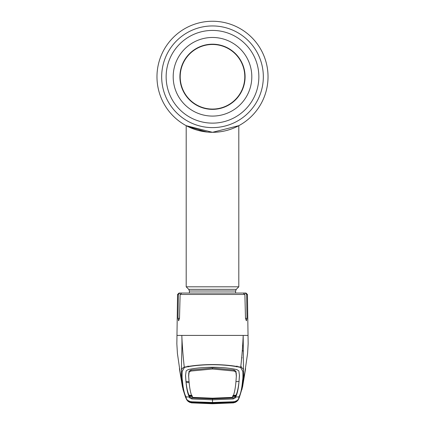 <?xml version="1.0" encoding="UTF-8"?>
<svg xmlns="http://www.w3.org/2000/svg" width="425" height="425" viewBox="0 0 425 425"><rect width="100%" height="100%" fill="white"/><g stroke="black" fill="none" stroke-linecap="round" stroke-linejoin="round"><path stroke-width="0.64" d="M268.026 76.776A55.526 55.526 0 0 1 212.5 132.303A55.526 55.526 0 0 1 156.974 76.776A55.526 55.526 0 0 1 212.5 21.25A55.526 55.526 0 0 1 229.24 129.721A55.526 55.526 0 0 0 212.5 21.25A55.526 55.526 0 0 0 156.974 76.776A55.526 55.526 0 0 1 212.5 21.25A55.526 55.526 0 0 1 268.026 76.776M193.502 128.956L196.717 130.013M197.827 130.332L206.943 132.026L203.517 131.575M207.31 132.063L212.479 132.303M189.412 293.043L189.412 290.998L188.727 289.34L186.198 286.811L238.802 286.811L238.802 125.678L212.5 132.303L216.24 132.18M220.086 131.782L222.838 131.336M225.935 130.656L227.821 130.151M230.35 129.359L231.104 129.094M222.121 131.463L221.494 131.569M201.917 131.288L199.065 130.656M217.69 132.063A55.526 55.526 0 0 1 156.974 76.776A55.526 55.526 0 0 0 217.69 132.063M173.193 76.776A39.307 39.307 0 0 0 212.5 116.083A39.307 39.307 0 0 0 251.807 76.776A39.307 39.307 0 0 0 212.5 37.469A39.307 39.307 0 0 0 173.193 76.776M179.913 76.776A32.587 32.587 0 0 1 212.5 44.189A32.587 32.587 0 0 1 245.087 76.776A32.587 32.587 0 0 1 212.5 109.363A32.587 32.587 0 0 1 179.913 76.776M180.205 76.776A32.295 32.295 0 0 1 212.5 44.482A32.295 32.295 0 0 1 244.795 76.776A32.295 32.295 0 0 1 212.5 109.071A32.295 32.295 0 0 1 180.205 76.776M212.5 132.303L186.198 125.678L188.232 126.719M188.259 126.735L207.214 132.053M217.133 132.111L217.749 132.058M220.224 131.766L222.774 131.346M227.178 130.332L230.897 129.168M232.905 128.419L234.34 127.829M236.757 126.724L238.292 125.949M215.385 364.629L209.615 364.629M240.8 366.717L241.421 366.679M241.814 357.669L242.107 357.808M235.955 381.677L239.031 381.374L238.924 382.373C238.255 388.11 237.304 392.371 236.072 395.154L235.455 396.876L233.123 397.965L212.5 398.857L212.5 399.845L233.123 398.953L235.471 397.8L235.588 397.115L239.025 396.775C240.741 393.667 241.921 388.237 242.569 380.476C242.903 379.079 242.988 376.051 242.829 371.392L240.555 367.407C232.698 365.697 223.348 364.793 212.5 364.703C201.705 364.788 192.355 365.691 184.445 367.407L184.269 367.189C183.037 355.991 182.219 345.397 181.815 335.415C182.341 346.736 181.135 363.757 181.544 370.844C181.358 369.277 182.267 368.061 184.269 367.189C192.19 365.527 201.599 364.65 212.5 364.554C223.343 364.645 232.757 365.521 240.731 367.189C242.011 355.428 242.829 344.84 243.185 335.415L177.039 335.415M188.206 293.043L179.021 293.043L179.828 293.043L178.341 294.477L178.001 318.368L178.612 320.806L179.504 318.368L180.12 294.477L181.714 293.043L243.286 293.043L244.88 294.477L245.496 318.368L246.388 320.806L246.999 318.368L246.659 294.477L245.172 293.043L239.142 293.043L245.979 293.043L245.172 293.043L246.213 293.452L246.659 294.477L247.44 294.477L245.979 293.043M243.042 344.967L242.548 345.514M240.555 367.407L240.731 367.189C242.733 368.061 243.642 369.277 243.456 370.844L243.185 335.415L247.961 335.415M187.112 400.345L191.526 402.868L188.163 401.513L187.829 401.062L190.931 402.045L186.756 399.904L185.518 397.131L182.994 389.374L181.682 379.833C181.326 378.452 181.278 375.456 181.544 370.844L182.171 371.392C182.012 376.051 182.097 379.079 182.431 380.476C183.079 388.237 184.259 393.667 185.975 396.775L186.293 397.763C186.187 399.436 187.738 400.77 190.942 401.758L212.5 402.48L234.058 401.758C237.262 400.77 238.813 399.436 238.707 397.763L239.025 396.775A0.877 0.877 27.2 0 0 239.711 396.302L242.595 386.75L245.586 368.666M182.431 380.476L181.682 379.833L179.706 370.191M184.445 367.407L182.171 371.392M212.5 402.3L212.5 399.845L191.877 398.953L189.529 397.8L189.412 397.115L185.975 396.775A0.877 0.877 -27.2 0 1 185.289 396.302L182.426 386.856L179.414 368.666M192.498 396.504L189.428 396.238L189.412 397.115C187.738 394.14 186.57 388.721 185.911 380.858L185.534 375.498L186.171 370.871L188.206 369.58C195.187 368.092 203.288 367.312 212.5 367.237C221.712 367.312 229.813 368.092 236.794 369.58L238.829 370.871L239.466 375.498L239.078 380.577L239.45 375.031M185.895 381.14L185.911 380.858M185.55 375.031L185.922 380.577M190.889 370.053L212.5 367.992L212.5 369.001L190.905 371.046L189.067 372.204L189.045 371.232L190.889 370.053L190.905 371.046M212.5 398.188L212.5 398.645L231.981 397.858L232.491 397.38L212.5 398.188L192.509 397.38C190.841 394.517 189.672 389.109 189.008 381.161L188.62 375.658L189.045 371.232M188.982 380.726L188.998 381.618L188.982 380.726M189.045 381.677L185.969 381.374M188.636 376.561L189.067 372.204M212.5 398.645L193.019 397.858L192.509 397.38M191.999 395.457L188.928 395.154L189.545 396.876L191.877 397.965L212.5 398.857M189.114 395.595L192.185 395.888M189.146 382.681L186.076 382.367C186.687 387.807 187.637 392.068 188.928 395.154M232.491 397.38C234.159 394.517 235.328 389.109 235.992 381.161L236.38 375.658L235.955 371.232L234.111 370.053L212.5 367.992M234.111 370.053L234.095 371.046L212.5 369.001M234.095 371.046L235.933 372.204L235.955 371.232M236.364 376.561L235.933 372.204M236.002 381.618L236.008 380.263L236.002 381.618M233.001 395.457L236.072 395.154M232.502 396.504L235.572 396.238L235.588 397.115C237.262 394.14 238.43 388.721 239.089 380.858L239.078 380.577M239.105 381.14L239.089 380.858M235.886 395.595L232.815 395.888M187.282 400.547L185.528 397.178L186.235 398.06M242.829 371.392L243.456 370.844C243.722 375.456 243.674 378.452 243.318 379.833L245.294 370.191M242.569 380.476L243.318 379.833L242.006 389.374M239.796 396.073L238.765 398.06M234.058 401.758L233.282 402.098A0.877 0.313 85.9 0 1 233.267 402.103A0.877 0.313 85.9 0 1 233.208 402.087A0.877 0.313 85.9 0 1 233.144 402.045M238.707 397.763L239.482 397.131L238.244 399.904L234.069 402.045L237.171 401.062L236.837 401.513L233.474 402.868L212.5 403.734L191.526 402.868L212.5 403.75L233.5 402.879M238.255 399.888L239.482 397.131M233.059 402.092A0.877 0.877 0 0 0 233.267 402.103L233.256 401.832L212.5 402.735L212.5 403.166L233.197 402.316L232.836 402.783L231.343 402.942L212.5 403.649L193.657 402.942L193.694 402.507L212.5 403.208L231.306 402.507L231.343 402.942M212.5 402.735L191.744 401.832L191.718 402.098A0.877 0.313 -85.9 0 1 191.718 402.098L190.942 401.758M185.518 397.131L186.293 397.763M191.356 401.609L190.931 402.045L191.718 402.098M187.983 401.158L190.931 402.045M233.282 402.098L237.017 401.158M234.069 402.045L233.644 401.609M191.903 402.438L191.5 402.879M187.967 401.407L191.51 402.879L212.5 403.75L233.49 402.879L237.888 400.345M233.474 402.879L233.097 402.438M231.253 402.411L232.008 402.348M212.5 403.208L212.5 403.649L212.5 403.166L193.348 402.379L207.841 403.118M193.747 402.411L192.992 402.348M231.221 402.013L231.221 402.294L212.5 403.054L212.5 402.571M235.976 401.774L234.026 402.098L233.474 402.836L235.641 402.225L235.976 401.774M231.221 402.294L234.026 402.098M233.474 402.836L212.5 403.713L191.526 402.836L190.974 402.098L189.072 401.689L189.359 402.225L191.526 402.836M193.779 402.013L193.779 402.294L190.974 402.098M232.013 402.353A0.877 0.877 41.3 0 0 232.836 402.783M217.164 403.118L232.974 402.3M193.657 402.942L192.164 402.783A0.877 0.877 -41.3 0 0 192.987 402.353M192.164 402.783L191.803 402.316A0.877 0.877 -33.6 0 0 192.058 402.3M212.5 403.054L193.779 402.294M258.857 76.776A46.357 46.357 0 0 1 212.5 123.133A46.357 46.357 0 0 1 166.143 76.776A46.357 46.357 0 0 1 212.5 30.425A46.357 46.357 0 0 1 258.857 76.776M263.33 76.776A50.83 50.83 0 0 1 212.5 127.606A50.83 50.83 0 0 1 161.67 76.776A50.83 50.83 0 0 1 212.5 25.946A50.83 50.83 0 0 1 263.33 76.776M189.412 290.998L235.588 290.998L236.273 289.34L238.802 286.811M188.727 289.34L236.273 289.34M244.88 294.477L180.12 294.477M178.341 294.477L177.56 294.477L176.848 343.846L177.422 353.504L180.179 372.528M188.758 366.855L187.967 366.005M243.238 351.294A8.766 8.569 -0 0 0 242.324 350.439M237.033 366.005L236.242 366.855M179.504 318.368L178.001 318.368M246.999 318.368L245.496 318.368M188.721 373.161L188.737 374.101M236.279 373.161L236.263 374.101M235.455 396.876L235.471 397.8M233.123 397.965L233.123 398.953M191.877 397.965L191.877 398.953M189.545 396.876L189.529 397.8M186.198 286.811L186.198 125.678M235.588 293.043L235.588 290.998M177.56 294.477L179.021 293.043M247.44 294.477L248.157 343.761L247.6 353.324L244.821 372.528M237.713 400.552L238.244 399.904M210.688 403.16L214.312 403.16"/></g></svg>
